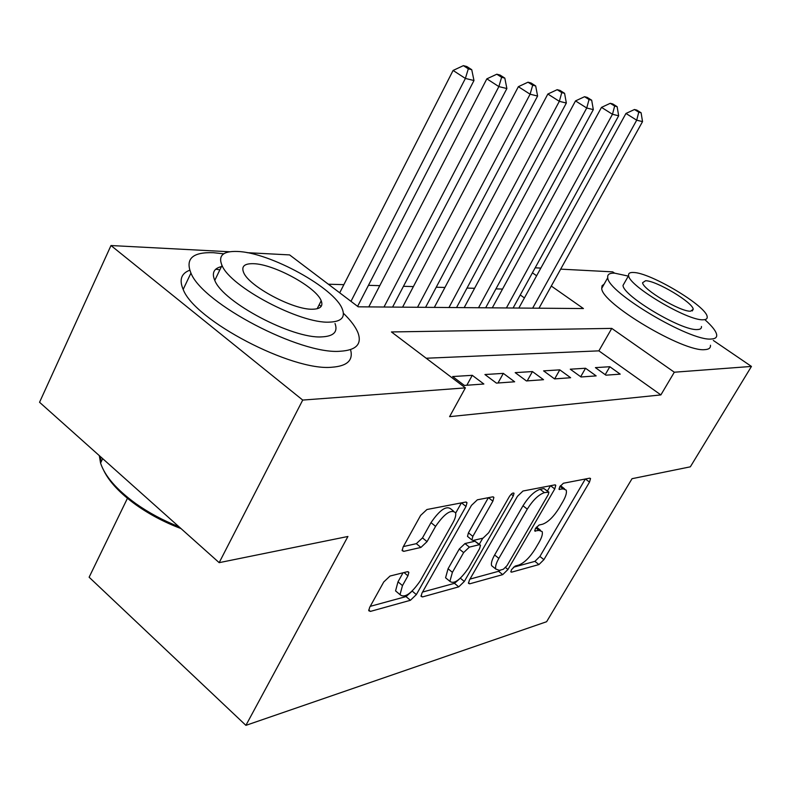 <?xml version="1.0" encoding="UTF-8"?>
<svg xmlns="http://www.w3.org/2000/svg" width="791" height="791" viewBox="0 0 791 791"><rect width="100%" height="100%" fill="white"/><g stroke="black" fill="none" stroke-linecap="round" stroke-linejoin="round"><path stroke-width="1.19" d="M511.53 569.619L510.867 571.903L511.609 572.16L538.938 564.566L543.911 559.642L589.513 482.095L590.541 478.506L589.691 478.169L563.39 483.242L559.751 486.762L559.039 489.313L563.202 488.887L566.158 490.074C566.999 492.447 565.921 496.264 562.925 501.524L559.039 508.178C553.562 516.839 548.084 522.189 542.616 524.206L539.057 525.036L535.408 528.576L534.726 530.988L538.997 530.405L542.142 531.572C542.893 533.846 541.845 537.455 539.017 542.418L535.2 548.944C529.812 557.477 524.334 562.846 518.787 565.061L515.168 566.049L511.53 569.619M390.042 576.036L383.744 581.968L369.654 607.389L368.754 610.721L370.415 611.403L410.41 600.29L416.353 594.595L466.008 506.458L466.987 502.661L465.672 502.058L426.942 509.513L420.624 515.406L403.113 547.016L402.164 550.645L403.736 551.357L420.911 547.431L427.051 541.637L435.584 526.361C444.404 513.586 451.058 509.028 455.547 512.706C456.199 515.01 455.329 518.342 452.936 522.703L420.169 580.97C411.201 593.843 404.488 598.401 400.009 594.654L402.481 585.597L407.938 575.838L408.868 572.368L407.345 571.715L390.042 576.036M713.324 340.446L751.45 366.431L690.335 466.828L632.029 478.693L546.611 621.726L245.902 725.357L347.921 536.476L219.176 562.658L302.716 400.068L110.987 245.536L229.697 251.765M751.45 366.431L674.318 372.215L611.759 328.394L391.446 331.953L465.385 387.877L302.716 400.068M465.385 387.877L449.595 416.659L660.871 394.917L674.318 372.215M469.429 580.05L468.49 583.353L469.716 583.807L502.72 574.632L507.96 569.49L554.758 488.947L555.776 485.288L554.817 484.893L522.989 491.013L517.462 496.303L469.429 580.05M458.74 586.853L422.493 596.928L421.069 596.374L421.989 593.052L471.466 505.38L477.369 499.803L492.674 496.857L493.881 497.391L492.882 501.158L472.85 536.377L471.881 539.937L473.137 540.461L483.064 538.137L488.68 532.738L509.325 496.639C511.411 493.594 512.973 492.467 514.031 493.238L513.329 495.848L464.317 581.454L458.74 586.853L454.479 583.333L422.552 592.063M605.946 375.181L620.213 374.153L609.821 366.727L595.415 367.627L605.946 375.181M581.029 376.981L596.157 375.893L585.538 368.25L570.271 369.199L581.029 376.981M554.57 378.899L570.637 377.732L559.791 369.852L543.585 370.87L554.57 378.899M526.42 380.936L543.526 379.7L532.442 371.562L515.188 372.64L526.42 380.936M496.422 383.111L514.654 381.786L503.323 373.382L484.932 374.529L496.422 383.111M464.366 385.425L483.855 384.011L472.267 375.32L452.62 376.546L464.366 385.425M660.871 394.917L598.886 350.858L426.191 358.234M502.532 289.071L495.927 288.883M474.6 288.29L466.997 288.082M444.938 287.469L436.236 287.222M413.396 286.589L403.45 286.312M379.779 285.65L368.448 285.333M343.867 284.651L328.344 284.216M524.423 297.92L520.26 294.964M127.806 497.539L89.126 577.222L245.902 725.357M560.681 269.138L612.709 271.867L614.627 273.172M219.176 562.658L39.55 402.273L110.987 245.536M247.099 252.675L289.605 254.91L358.224 306.819L583.422 308.549L551.297 286.045M535.181 267.803L540.836 268.1M536.614 275.762L532.422 272.826M598.886 350.858L611.759 328.394M609.821 366.727L605.234 374.667M585.538 368.25L580.683 376.734M559.791 369.852L554.669 378.889M532.442 371.562L527.211 380.876M503.323 373.382L497.994 382.992M472.267 375.32L466.828 385.247M540.52 530.296L536.486 527.053M564.527 488.828L560.503 485.634M513.399 567.246L534.924 561.363L539.897 556.459L585.33 479.01M547.412 490.993L550.467 485.723M469.973 579.101L498.587 571.29L500.693 569.995M503.323 569.273L507.011 565.674L548.203 494.701L548.905 492.15L544.396 492.625C538.711 494.553 533.005 500.05 527.281 509.137L498.844 558.377C496.125 563.212 495.107 566.771 495.779 569.045L499.368 570.351L503.323 569.273M548.519 491.854L543.941 488.561L548.222 491.864M493.446 567.147L491.606 565.664C490.914 563.37 491.923 559.81 494.632 554.985L522.989 505.775C528.695 496.699 534.4 491.211 540.095 489.313L543.941 488.561M488.373 497.687L468.44 532.827L467.491 536.387L468.193 536.951M482.757 538.206L479.306 544.238M452.403 572.338L449.891 581.345C453.985 584.48 460.164 580.08 468.44 568.146L479.554 548.707L480.513 545.217L479.297 544.722L469.35 547.115L463.625 552.593L452.403 572.338L448.062 568.759L445.57 577.776L447.419 579.299M479.85 544.683L474.956 541.222L479.297 544.722M448.062 568.759L459.255 549.033L464.97 543.565L474.956 541.222M454.479 583.333L459.255 579.19M397.774 592.756L395.559 590.877L398.002 581.82L403.034 572.793M453.352 510.946L450.969 509.038C446.45 505.34 439.786 509.869 430.996 522.633L435.584 526.361M403.351 546.581L416.343 543.664L422.483 537.9L430.996 522.633M455.656 513.122L461.41 502.878M370.228 606.351L406.02 596.582L411.439 591.757M538.997 308.203L642.529 121.616L636.696 120.192L625.958 113.459L518.847 308.055M638.772 112.193L641.106 112.787L636.824 110.107L634.481 109.514L638.772 112.193L636.696 120.192L532.659 308.154M641.106 112.787L642.529 121.616M625.958 113.459L634.481 109.514M628.321 276.108L614.716 273.172C609.525 272.935 607.201 274.457 607.745 277.73C607.597 292.354 690.503 341.613 711.307 339.013C715.202 338.845 717.002 337.45 716.686 334.82C716.112 331.271 712.305 326.337 705.265 320.029M604.097 284.157L602.05 285.759L601.724 288.359C601.368 303.339 684.017 352.568 704.979 349.622C708.904 349.395 710.723 347.941 710.456 345.262M701.449 326.485C701.686 328.443 700.351 329.461 697.415 329.54C682.089 331.142 622.942 295.933 623.021 285.393L624.672 282.506M703.209 319.762C706.116 319.712 707.441 318.733 707.174 316.825C706.927 306.374 650.281 272.45 633.393 272.49C629.814 272.312 628.212 273.35 628.608 275.594C628.667 285.907 687.982 321.126 703.209 319.762M645.575 280.736L642.589 282.723C642.648 289.377 680.557 311.921 690.563 311.199L693.213 309.281C693.074 302.577 656.283 280.568 645.575 280.736M223.734 253.812L213.441 252.695C192.648 251.973 185.153 258.766 190.947 273.083C202.664 303.645 300.728 354.843 340.209 351.244C356.128 350.275 362.08 344.174 358.046 332.952C355.723 327.039 350.828 320.464 343.373 313.236M189.751 270.206C181.218 273.459 179.023 279.866 183.176 289.427C194.556 320.493 292.294 371.444 331.953 367.222C347.289 366.104 353.478 360.231 350.532 349.612M219.858 269.84L215.775 269.187M319.188 304.733L321.146 306.414M335.028 323.519C338.093 331.874 333.664 336.333 321.729 336.887C292.611 338.963 222.943 302.221 214.776 280.39C211.464 272.697 214.035 268.02 222.489 266.379M329.264 322.135C341.148 321.749 345.509 317.438 342.355 309.212C335.018 288.24 269.78 252.339 237.488 251.469C223.072 250.955 217.911 255.602 221.994 265.41C230.379 286.906 300.273 323.796 329.264 322.135M253.357 263.69C244.37 263.472 241.136 266.419 243.648 272.549C248.908 286.312 293.402 309.993 312.485 309.222C320.424 309.063 323.321 306.255 321.195 300.778C316.37 287.242 273.805 263.967 253.357 263.69M99.31 455.636L100.566 463.091C104.837 476.083 116.524 489.54 135.607 503.471C148.718 512.756 163.154 520.508 178.924 526.717M180.991 528.566C164.587 522.386 149.568 514.476 135.943 504.816C120.252 493.455 109.603 482.184 103.997 470.991M100.971 462.251L100.556 456.743M513.092 308.006L618.661 115.793L612.471 114.28L601.496 107.378L492.299 307.847M614.656 106.053L617.138 106.686L612.758 103.937L610.266 103.305L614.656 106.053L612.471 114.28L506.388 307.956M617.138 106.686L618.661 115.793M601.496 107.378L610.266 103.305M485.654 307.798L593.319 109.613L586.734 108.011L575.512 100.912L464.179 307.63M589.038 99.537L591.678 100.21L587.189 97.392L584.549 96.71L589.038 99.537L586.734 108.011L478.535 307.739M591.678 100.21L593.319 109.613M575.512 100.912L584.549 96.71M456.536 307.57L566.346 103.038L559.326 101.327L547.856 94.03L434.328 307.402M561.768 92.606L564.576 93.318L559.998 90.411L557.18 89.69L561.768 92.606L559.326 101.327L448.972 307.511M564.576 93.318L566.346 103.038M547.856 94.03L557.18 89.69M425.568 307.333L537.593 96.037L530.099 94.208L518.362 86.684L402.589 307.155M532.689 85.201L535.685 85.962L530.998 82.976L527.993 82.205L532.689 85.201L530.099 94.208L417.519 307.274M535.685 85.962L537.593 96.037M518.362 86.684L527.993 82.205M392.593 307.076L506.873 88.543L498.864 86.595L486.851 78.843L368.774 306.898M501.603 77.291L504.816 78.111L500.011 75.036L496.797 74.216L501.603 77.291L498.864 86.595L384.001 307.017M504.816 78.111L506.873 88.543M486.851 78.843L496.797 74.216M357.611 306.354L473.977 80.524L465.385 78.438L453.095 70.448L339.705 292.808M468.312 68.827L471.743 69.697L466.828 66.533L463.388 65.643L468.312 68.827L465.385 78.438L350.977 301.331M471.743 69.697L473.977 80.524M453.095 70.448L463.388 65.643M510.818 571.517L511.609 572.16M558.97 489.026L559.692 489.58M534.667 530.662L535.428 531.255M535.833 527.913L538.997 530.405M559.969 486.406L563.202 488.887M585.409 479L589.513 482.095M539.897 556.459L543.911 559.642M534.924 561.363L538.938 564.566M550.546 485.714L554.758 488.947M505.597 567.582L507.96 569.49M498.587 571.29L502.72 574.632M468.43 582.74L469.716 583.807M540.095 489.313L544.396 492.625M522.989 505.775L527.281 509.137M494.632 554.985L498.844 558.377M421.02 595.692L422.493 596.928M488.462 497.668L492.882 501.158M468.44 532.827L472.85 536.377M511.213 494.207L513.329 495.848M460.382 578.211L464.317 581.454M464.97 543.565L469.35 547.115M459.255 549.033L463.625 552.593M404.013 572.546L407.938 575.838M398.002 581.82L402.481 585.597M422.483 537.9L427.051 541.637M416.343 543.664L420.911 547.431M402.095 549.992L403.736 551.357M461.499 502.858L466.008 506.458M412.18 591.075L416.353 594.595M406.02 596.582L410.41 600.29M368.715 609.94L370.415 611.403M555.233 484.873L555.776 485.288M491.606 565.664L495.779 569.045M493.169 496.837L493.881 497.391M467.491 536.387L471.881 539.937M445.57 577.776L449.891 581.345M408.018 571.656L408.868 572.368M395.559 590.877L400.009 594.654M466.196 502.028L466.987 502.661M692.224 310.962L693.213 309.281M623.021 285.393L628.608 275.594M607.745 277.73L601.724 288.359M102.682 458.642L100.566 463.091M317.151 308.757L321.195 300.778M214.776 280.39L221.994 265.41M190.947 273.083L183.176 289.427M135.943 504.816L135.607 503.471"/></g></svg>
